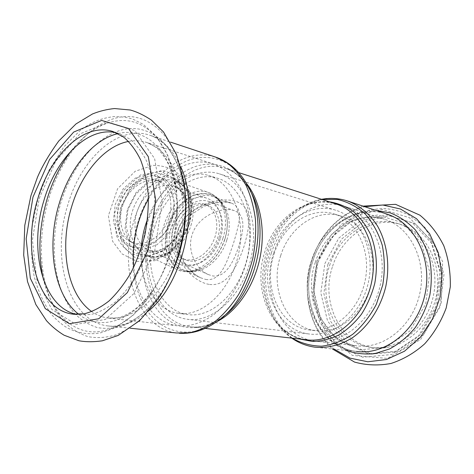 <?xml version="1.0" encoding="UTF-8"?>
<svg xmlns="http://www.w3.org/2000/svg" width="474" height="474" viewBox="0 0 474 474"><rect width="100%" height="100%" fill="white"/><g stroke="black" fill="none" stroke-linecap="round" stroke-linejoin="round"><path stroke-width="0.36" stroke-dasharray="2.37 1.78" d="M220.416 238.238C225.618 222.519 220.6 205.473 208.892 201.503C197.356 197.131 181.358 207.179 174.728 223.687C167.956 240.14 172.406 258.496 183.722 263.42C196.669 269.718 214.983 256.671 220.416 238.238M206.391 204.898L207.683 205.307C218.704 209.283 222.697 226.122 216.654 240.733C210.788 255.415 196.177 264.688 185.512 259.853C175.712 255.622 171.677 240.028 177.175 225.725C182.549 211.374 196.076 201.977 206.391 204.898M219.332 237.533C224.883 220.736 219.48 202.481 206.889 198.245C194.541 193.605 177.448 204.3 170.379 221.921C163.151 239.471 167.932 259.065 180.013 264.356C193.913 271.158 213.531 257.222 219.332 237.533M203.69 203.909L204.981 204.318C215.996 208.293 220.013 225.091 213.987 239.648C208.145 254.283 193.546 263.514 182.881 258.674C173.081 254.443 169.034 238.89 174.509 224.635C179.859 210.338 193.368 200.982 203.69 203.909M273.759 252.843C283.813 219.729 316.152 196.763 344.77 206.38C370.988 214.331 388.236 249.988 380.243 285.247C372.534 320.566 341.849 345.297 314.795 341.108C279.814 336.901 260.546 290.84 273.759 252.843M280.709 255.581C289.282 227.484 316.555 208.157 340.622 215.937C363.274 222.507 378.11 253.069 371.266 283.197C364.69 313.391 338.347 334.567 315.097 330.674C285.781 326.829 269.457 287.896 280.709 255.581M274.079 254.088C282.711 225.725 310.079 206.172 334.211 213.975C356.928 220.558 371.782 251.392 364.873 281.834C358.226 312.33 331.747 333.743 308.438 329.827C279.038 325.97 262.756 286.705 274.079 254.088M271.389 253.027C280.596 222.721 309.907 201.758 335.782 210.255C359.885 217.359 375.675 250.177 368.316 282.617C361.229 315.121 333.062 337.915 308.278 333.874C276.715 329.863 259.308 287.842 271.389 253.027M151.964 226.027C162.304 190.72 192.794 165.142 219.373 173.857C244.146 181.038 259.853 219.018 251.131 257.56C242.688 296.161 212.435 323.57 187.034 319.215C154.654 314.961 138.58 266.625 151.964 226.027M154.66 227.17C164.354 194.103 192.853 170.255 217.631 178.265C240.97 184.919 255.717 220.594 247.535 256.73C239.625 292.932 211.214 318.676 187.331 314.469C157.172 310.399 142.111 265.215 154.66 227.17M147.532 219.089C158.636 188.664 185.399 168.045 208.584 175.499C231.928 182.14 246.628 218.176 238.345 254.763C230.334 291.415 201.811 317.503 177.928 313.278C154.198 309.895 138.805 280.365 141.187 248.512M148.463 199.062C163.672 172.062 190.163 156.313 213.241 163.915C224.747 168.193 234.18 176.885 241.527 190.003C250.331 208.193 252.766 232.811 247.772 256.932C242.072 280.892 229.446 302.051 213.804 314.612C201.865 323.221 189.179 326.965 177.235 325.774C153.582 322.581 136.465 297.548 133.775 267.164M205.716 279.447C220.783 281.722 226.809 262.637 233.629 242.866C239.305 223.26 244.246 207.837 231.188 203.026L231.17 203.02C217.365 198.393 189.203 206.297 179.924 225.778C170.403 245.603 184.457 270.322 200.354 277.693L205.716 279.447M208.987 284.364C190.299 281.242 169.704 254.662 177.477 231.039C184.836 207.251 216.831 196.058 235.288 201.154C252.624 206.581 250.462 224.492 244.092 246.16C236.793 267.46 227.2 287.054 208.987 284.364M239.014 245.71C233.427 262.685 225.191 278.143 212.411 275.868L208.252 274.535C196.408 269.309 186.797 251.256 191.994 235.08C197.551 215.907 222.342 206.054 234.417 210.717C245.656 214.787 244.039 229.203 239.014 245.71M169.005 217.341C174.142 201.569 168.353 184.202 155.798 179.972C143.48 175.362 126.86 185.109 120.266 201.545C113.517 217.922 118.624 236.502 130.664 241.793C144.534 248.566 163.69 235.851 169.005 217.341M172.388 218.704C177.554 202.854 171.789 185.435 159.228 181.198C146.904 176.583 130.249 186.395 123.619 202.908C116.841 219.367 121.931 238.013 133.976 243.31C147.852 250.082 167.038 237.29 172.388 218.704M329.626 265.529C339.064 234.974 370.39 214.272 398.178 223.627C423.632 231.395 440.53 264.362 433.218 296.564C426.185 328.838 396.951 351.317 370.656 347.329C336.664 343.312 317.147 300.581 329.626 265.529M332.641 266.216C342.05 235.797 373.311 215.214 401.051 224.552C426.458 232.313 443.326 265.126 436.05 297.174C429.053 329.282 399.908 351.643 373.654 347.667C339.734 343.662 320.211 301.108 332.641 266.216M116.106 132.72L119.241 133.567L129.941 139.137C136.524 144.742 142.153 152.213 146.822 161.545C150.797 171.819 153.41 183.325 154.648 196.064C155.028 209.253 153.92 222.673 151.319 236.319C147.888 249.774 143.213 262.371 137.288 274.096C130.783 285.028 123.56 294.253 115.626 301.76C107.468 308.118 99.232 312.366 90.919 314.517L78.915 314.813L76.829 314.446M226.779 240.117C220.339 261.903 198.683 277.409 183.349 269.842C170.136 263.994 164.928 242.386 172.921 222.952C180.754 203.459 199.566 191.609 213.104 196.645C227.046 201.272 232.947 221.512 226.779 240.117M292.191 338.169C285.941 334.016 280.626 328.654 276.241 322.095L274.203 318.712C282.397 330.674 292.944 337.666 305.837 339.698C270.95 335.479 251.86 289.176 265.108 250.93C275.204 217.596 307.484 194.405 336.036 203.986C323.529 200.194 311.045 201.918 298.579 209.153C283.6 218.573 273.012 232.586 266.821 251.196C259.444 276.099 261.903 298.608 274.203 318.712C280.768 328.494 289.247 335.26 299.645 339.005M246.267 183.189C240.146 175.801 233.084 170.818 225.085 168.234C195.768 158.423 162.28 186.495 151.016 225.032C136.423 269.273 154.056 322.202 189.825 326.699C198.535 327.925 207.405 326.325 216.44 321.899M224.895 239.246C228.29 228.059 228.195 217.856 224.617 208.631C221.601 202.635 217.436 198.162 212.115 195.211C206.303 193.345 200.099 193.463 193.505 195.561C183.681 200.123 174.942 209.579 169.579 221.595C165.035 233.943 164.703 246.812 168.554 256.938C171.813 263.04 176.174 267.454 181.637 270.174C187.508 271.774 193.611 271.472 199.957 269.285C211.647 263.704 219.96 253.691 224.895 239.246M224.777 239.169C219.812 253.697 211.451 263.769 199.69 269.38L190.246 271.661C184.007 271.424 178.461 269.285 173.608 265.256C169.408 260.196 166.647 253.827 165.319 246.148C164.958 238.001 166.226 229.754 169.111 221.405C174.509 209.312 183.302 199.803 193.191 195.217C199.821 193.108 206.066 192.995 211.919 194.867C217.27 197.842 221.459 202.345 224.492 208.376C228.101 217.655 228.19 227.917 224.777 239.169M222.91 238.304C229.41 218.692 223.094 197.291 208.24 192.397C193.902 187.106 174.029 199.53 165.787 220.054C157.368 240.502 162.938 263.266 176.903 269.487C193.196 277.58 216.144 261.263 222.91 238.304M190.915 225.494C197.101 206.634 190.477 185.891 175.641 180.997C161.302 175.724 141.779 187.443 133.893 207.085C125.835 226.655 131.648 248.678 145.595 254.905C161.883 262.981 184.505 247.582 190.915 225.494M329.11 201.752C318.481 200.899 308.301 203.37 298.579 209.153L301.873 206.877C308.254 203.068 314.943 200.585 321.941 199.447M291.753 338.122C285.656 333.826 280.484 328.482 276.241 322.095C263.283 300.901 260.682 277.237 268.438 251.096C274.938 231.549 286.083 216.814 301.873 206.877C308.064 203.156 314.612 200.632 321.526 199.311M347.614 201.006C316.318 190.252 281.023 215.35 270.115 251.362C255.77 292.624 276.763 342.821 315.091 347.187L356.442 351.43C318.889 347.217 297.654 299.687 311.418 260.777C321.834 226.809 356.353 203.559 386.997 214.106C357.947 203.879 323.535 226.501 312.911 260.925C298.94 300.463 320.661 347.732 356.442 351.43M223.076 316.638L220.617 318.415C197.024 334.549 170.758 328.838 155.982 307.964C141.157 287.007 138.005 253.525 147.041 223.989C155.229 197.528 172.856 175.285 193.428 167.233C213.946 159.3 236.39 167.008 249.348 189.28L250.136 190.69M238.6 172.589L225.085 168.234C234.458 171.12 242.546 178.135 249.348 189.28L246.676 183.894C232.841 160.141 208.957 152.148 187.23 160.769C165.438 169.52 146.839 193.274 138.159 221.423C128.584 252.838 131.784 288.423 147.355 310.843C162.89 333.157 190.702 339.485 215.883 322.29L220.617 318.415C209.763 325.478 199.501 328.239 189.825 326.699L205.118 328.411M179.409 333.258L176.518 332.967C137.051 328.209 118.062 269.374 134.124 220.363C146.543 177.614 183.343 146.081 215.64 157.119M149.588 310.156C135.463 322.48 121.421 327.724 107.462 325.881C68.262 320.999 50.914 258.028 67.705 205.224C80.799 159.181 117.753 124.307 149.873 135.25C162.825 139.587 173.057 150.003 180.582 166.493M172.269 218.129L174.355 202.214L170.699 187.852L161.824 177.803L149.263 174.207L135.422 178.07L123.187 188.853L115.241 204.377L113.333 221.299L117.777 235.969L127.47 245.408L140.257 247.932L153.564 243.34L164.905 232.722L172.269 218.129M189.446 224.119L192.083 204.756L187.846 187.254L177.264 174.93L162.108 170.456L145.245 175.161L130.232 188.451L120.426 207.636L118.032 228.498L123.447 246.468L135.244 257.874L150.744 260.736L166.818 254.941L180.511 241.9L189.446 224.119M189.12 224.528L191.496 207.049L187.668 191.289L178.147 180.262L164.537 176.328L149.452 180.63L136.032 192.592L127.263 209.786L125.077 228.48L129.852 244.614L140.357 254.894L154.246 257.524L168.703 252.34L181.044 240.585L189.12 224.528M186.993 224.558C192.278 208.418 186.614 190.732 174.035 186.495C161.693 181.868 144.89 191.946 138.13 208.809C131.209 225.606 136.21 244.548 148.279 249.845C162.173 256.635 181.501 243.488 186.993 224.558M183.894 222.881L186.015 207.073L182.502 192.841L173.845 182.917L161.533 179.415L147.929 183.325L135.866 194.085L127.986 209.532L126.025 226.329L130.309 240.863L139.771 250.177L152.308 252.624L165.396 247.997L176.583 237.397L183.894 222.881M184.262 222.49L186.643 204.78L182.709 188.8L172.986 177.59L159.116 173.561L143.752 177.88L130.101 189.973L121.202 207.393L119.027 226.347L123.933 242.718L134.669 253.163L148.824 255.853L163.536 250.627L176.079 238.742L184.262 222.49M175.658 219.486L177.762 203.506L174.13 189.096L165.26 179.018L152.693 175.421L138.829 179.32L126.564 190.157L118.589 205.763L116.651 222.756L121.083 237.48L130.771 246.942L143.569 249.454L156.894 244.821L168.264 234.144L175.658 219.486M334.289 349.16C309.889 330.064 301.186 291.931 311.957 259.9C320.282 233.978 340.67 212.702 364.779 206.717M327.848 264.379L341.813 238.908L363.599 221.536L389.669 215.83L415.248 223.716L434.936 244.578L443.972 274.612L439.842 307.253L423.395 334.964L398.67 351.595L371.415 354.149L347.294 343.063L330.609 321.366L323.866 293.495L327.848 264.379M345.973 350.357C315.086 337.879 300.889 295.669 312.876 260.866C322.089 231.644 348.372 209.425 375.941 210.426M315.329 262.282C324.933 231.075 356.537 209.798 384.568 219.231C410.241 227.058 427.246 260.706 419.757 293.69C412.552 326.734 382.933 349.788 356.418 345.747C322.142 341.677 302.661 298.087 315.329 262.282M317.841 262.43L331.397 237.533L352.484 220.546L377.659 214.953L402.302 222.626L421.202 242.931L429.811 272.171L425.747 303.97L409.85 331.006L385.996 347.294L359.713 349.889L336.451 339.177L320.383 318.06L313.924 290.87L317.841 262.43M316.863 261.447L331.64 234.292L354.676 215.676L382.293 209.425L409.453 217.69L430.41 239.897L440.038 272.046L435.588 307.069L417.997 336.789L391.631 354.558L362.681 357.212L337.174 345.297L319.624 322.124L312.597 292.44L316.863 261.447M324.826 263.692L338.827 238.096L360.661 220.629L386.784 214.87L412.41 222.774L432.128 243.719L441.17 273.889L437.01 306.696L420.509 334.549L395.713 351.27L368.405 353.847L344.248 342.72L327.552 320.928L320.821 292.932L324.826 263.692M169.283 278.848L158.014 298.887L145.074 315.05C135.73 323.949 126.108 330.544 116.207 334.828C106.354 337.731 96.88 338.323 87.785 336.593C79.069 333.613 71.201 328.689 64.186 321.816C40.604 295.658 35.2 244.436 48.502 199.465C60.642 158.559 87.797 124.484 117.57 117.629C147.195 110.685 176.719 135.629 183.953 182.324L185.618 203.002M130.314 328.227L107.462 325.881C112.593 326.651 118.097 326.124 123.981 324.305C129.112 323.647 149.926 311.347 160.976 293.11L149.328 307.673C140.902 315.731 132.193 321.739 123.216 325.685C114.264 328.405 105.625 329.033 97.3 327.575C89.313 324.986 82.079 320.614 75.597 314.469C53.781 291.036 48.49 244.311 60.696 203.299C71.811 165.989 96.874 135.191 124.07 129.414C151.153 123.554 177.762 146.608 184.232 188.575C181.986 167.245 168.43 146.928 164.087 144.043C159.554 139.783 154.814 136.856 149.873 135.25L170.444 142.093M128.602 141.436C134.865 140.268 140.968 140.624 146.91 142.502L157.694 148.03C164.348 153.546 170.048 160.852 174.793 169.953C178.858 179.948 181.56 191.123 182.893 203.47C183.373 216.245 182.366 229.232 179.865 242.421C176.535 255.421 171.955 267.579 166.113 278.89C159.685 289.436 152.521 298.324 144.623 305.558C136.488 311.673 128.258 315.755 119.922 317.805L107.853 318.036C102.082 317.177 96.743 315.038 91.843 311.619M117.996 133.603C143.373 126.985 168.928 147.775 175.475 186.809C181.631 220.197 171.979 263.585 152.296 290.989C130.249 322.753 99.025 330.615 78.921 314.416M71.538 150.465C88.52 128.845 110.898 117.019 131.428 121.421C151.864 125.954 169.23 147.746 174.989 180.233C181.903 217.53 171.031 266.382 149.02 296.973C130.285 323.44 105.714 335.485 85.492 330.947C65.24 326.236 49.983 306.328 43.525 279.891M39.188 198.523L55.754 161.148L79.828 133.976L107.811 122.488L134.711 130.54L154.607 158.594L162.138 202.037L154.684 251.054L133.935 293.507L105.358 319.458L75.947 324.388L51.743 309.368L36.658 279.127L32.433 239.986L39.188 198.523M207.683 205.307L204.981 204.318M185.512 259.853L182.881 258.674M334.211 213.975L340.622 215.937M308.438 329.827L315.097 330.674M208.584 175.499L217.631 178.265M177.928 313.278L187.331 314.469M231.188 203.026L223.9 201.906L212.37 203.393L203.316 206.611L190.412 215.255L181.364 228.077L178.633 240.045C178.876 248.127 181.05 255.942 185.156 263.497L192.728 272.52L196.597 275.542L200.455 277.74M231.17 203.014L214.929 197.415C219.053 199.471 222.282 203.21 224.617 208.631L224.492 208.376C221.198 200.585 215.783 195.258 208.24 192.397L175.641 180.997C181.441 183.361 185.565 188.237 186.306 189.677L190.661 200.626C192.148 208.199 191.626 216.174 189.108 224.558C185.849 234.5 180.588 242.593 173.336 248.85C169.254 252.168 165.053 254.473 160.745 255.759C158.245 257.151 153.197 256.867 145.595 254.905L176.903 269.487C184.297 272.698 191.899 272.663 199.69 269.38L199.957 269.285C194.5 271.537 189.582 271.963 185.192 270.559L200.348 277.699M208.892 201.503L234.423 210.717M183.722 263.42L208.246 274.547M189.458 224.078L190.815 194.796L183.948 179.61L175.771 171.493C169.248 167.47 161.658 165.426 153.001 165.355L135.114 171.304L117.588 188.741L108.392 215.682L112.634 241.361L122.096 253.934L137.045 261.429L154.939 260.688L173.94 249.443L189.458 224.078M180.013 264.356L148.279 249.845C156.835 252.352 158.689 250.426 162.943 249.004L169.739 244.655L172.654 241.977L179.273 233.309L183.871 222.94C189.612 205.301 182.798 188.705 174.035 186.495L206.889 198.245M184.268 222.466L186.235 200.016L177.993 181.015L161.024 171.339L140.612 174.888L123.37 190.637L114.59 213.253L116.349 235.157C122.138 249.857 133.65 256.908 146.703 256.576L162.422 251.427L176.405 238.309L184.268 222.466M155.798 179.972L159.228 181.198M130.664 241.793L133.976 243.31M363.007 206.125C337.885 215.48 320.851 233.374 311.904 259.817C301.517 291.012 308.947 327.972 332.428 348.965M314.795 341.108L356.418 345.747C325.36 342.69 304.823 299.544 317.906 262.543C322.693 249.277 329.963 238.286 339.716 229.582C345.866 224.759 347.638 223.977 351.637 221.903C354.813 220.315 358.765 219.012 363.487 217.999C370.68 216.808 377.707 217.222 384.568 219.231L344.77 206.38M316.839 261.399L313.047 298.792L325.543 333.032L352.413 355.417L387.531 358.427L420.616 339.52L441.235 303.55L442.639 261.583L424.591 226.845L408.298 214.669C400.18 211.054 391.779 208.981 383.087 208.453L370.218 209.745L340.871 224.629L316.839 261.399M401.051 224.552L398.178 223.627M373.654 347.667L370.656 347.329M335.782 210.255L219.373 173.857M308.278 333.874L187.034 319.215M177.235 325.774L107.853 318.036C114.649 318.451 119.478 317.912 122.339 316.419C129.396 313.604 136.068 309.089 142.354 302.874L152.296 290.989L149.02 296.973L132.939 315.394L114.945 327.836L101.039 332.742C87.998 335.118 76.065 333.086 65.24 326.639C60.157 323.167 55.529 319.032 51.346 314.232C43.798 303.692 38.074 291.077 34.169 276.395C31.337 260.576 30.757 243.387 32.433 224.836L38.127 197.842L48.899 170.433L63.848 146.875L79.727 130.871C89.278 123.726 98.533 118.31 114.607 116.521C122.713 116.758 128.922 117.682 133.247 119.306L143.195 124.301L156.29 136.151L167.926 155.703L174.989 180.233L175.475 186.809L171.547 171.677C168.507 163.281 164.407 156.23 159.252 150.525C157.303 147.9 153.185 145.222 146.91 142.502L213.241 163.915M113.002 131.553L119.241 133.567M74.708 314.345L78.915 314.813"/><path stroke-width="0.71" d="M141.187 248.512C141.702 240.567 143.136 232.764 145.477 225.097L147.532 219.089M133.775 267.164C132.412 252.138 133.994 237.13 138.527 222.146C141.051 213.934 144.363 206.243 148.463 199.062M76.829 314.446C42.666 307.786 28.505 249.751 43.875 200.656C55.814 158.642 87.572 126.12 116.106 132.72M37.653 199.246C50.043 155.288 83.916 121.836 113.002 131.553L123.678 137.128C130.249 142.757 135.86 150.264 140.505 159.649C144.463 169.988 147.053 181.566 148.267 194.387C148.623 207.671 147.491 221.186 144.866 234.938C141.412 248.5 136.713 261.192 130.777 273.012C124.253 284.033 117.019 293.335 109.079 300.907C100.921 307.312 92.685 311.602 84.378 313.776L72.392 314.084C36.966 309.421 21.834 249.727 37.653 199.246M238.6 172.589L336.036 203.986C362.213 211.902 379.407 247.789 371.343 283.339C363.57 318.955 332.843 343.911 305.837 339.698L205.118 328.411M216.44 321.899C236.248 312.058 253.655 287.28 259.817 258.626C265.961 229.967 260.262 200.271 246.267 183.189M299.645 339.005L312.378 341.434C321.271 341.274 330.082 339.129 338.797 335C347.241 329.756 354.795 322.83 361.466 314.221C367.415 304.818 371.847 294.538 374.762 283.363C377.908 266.352 376.415 249.2 370.632 234.523C366.064 225.304 360.276 217.613 353.266 211.451C345.747 206.332 337.695 203.097 329.11 201.752M321.941 199.447L337.328 199.406C347.483 201.752 356.768 206.593 365.17 213.928C372.748 222.596 378.448 233.048 382.269 245.277C384.781 258.194 384.941 271.454 382.743 285.058L376.32 304.344C370.028 316.253 362.172 326.225 352.763 334.265C342.779 340.871 332.422 344.847 321.692 346.192C311.104 345.984 301.274 343.306 292.191 338.169M291.753 338.122C298.78 343.016 306.56 346.038 315.091 347.187C327.854 348.349 340.379 345.143 352.668 337.577C368.399 326.527 380.663 307.845 385.795 286.509C390.197 265.002 387.027 242.801 377.494 225.997C369.596 213.827 359.636 205.497 347.614 201.006L386.997 214.106C414.632 222.744 432.969 259.136 424.87 294.852C417.061 330.639 385.078 355.583 356.442 351.43M250.136 190.69C271.247 226.051 256.896 292.991 223.076 316.638M179.409 333.258C191.97 334.01 204.128 330.348 215.883 322.29C254.129 298.419 271.092 222.182 246.676 183.894C238.849 170.468 228.504 161.545 215.64 157.119L227.36 163.026C234.618 168.768 240.875 176.263 246.136 185.506C250.681 195.62 253.774 206.865 255.427 219.243C256.167 232.023 255.308 244.981 252.855 258.111C249.514 271.039 244.803 283.102 238.724 294.318C231.993 304.764 224.439 313.563 216.061 320.702C207.399 326.74 198.576 330.763 189.594 332.772L176.518 332.967L130.314 328.227M180.582 166.493C200.028 207.114 184.108 281.046 149.588 310.156M364.779 206.717L382.767 205.005L400.471 209.01L416.533 218.721L429.568 233.658L438.355 252.814L441.975 274.665L439.996 297.358L432.543 318.884L420.32 337.352L404.47 351.234L386.458 359.517L367.818 361.775L350.008 358.131L334.289 349.16M375.941 210.426L390.209 212.867C399.422 216.464 407.699 222.045 415.052 229.612C421.623 238.203 426.505 248.121 429.699 259.367C431.767 271.098 431.802 283.043 429.817 295.189C426.665 307.093 421.753 317.971 415.076 327.83C407.557 336.783 399.043 343.828 389.533 348.965L374.804 353.598C364.784 354.641 355.174 353.557 345.973 350.357M183.953 182.324C190.038 219.906 179.409 267.674 158.014 298.887L139.575 320.685L118.251 335.402L102.354 340.806C93.639 342.05 85.818 342.032 78.891 340.747L64.097 335.219C57.561 331.237 51.684 326.396 46.47 320.685L35.846 304.521L27.516 281.603L23.7 255.119L24.784 225.405L30.905 195.762L37.428 177.347C42.127 166.303 49.255 154.163 58.812 140.932L76.03 123.91L92.46 113.979C99.581 111.1 106.94 109.293 114.53 108.552L130.232 109.998C137.027 111.852 144.102 115.241 151.443 120.153L163.512 131.968L176.535 154.571L183.953 182.324M32.979 197.107L49.58 159.471L73.66 132.074L101.614 120.437L128.46 128.46L148.291 156.663L155.745 200.389L148.208 249.774L127.388 292.571L98.788 318.741L69.411 323.73L45.285 308.627L30.295 278.214L26.165 238.837L32.979 197.107M185.618 203.002C186.436 229.612 180.991 254.894 169.283 278.848M91.843 311.619C66.958 294.638 59.078 247.351 71.568 206.942C81.368 173.478 104.28 145.832 128.602 141.436M78.921 314.416C53.681 295.391 46.227 245.917 59.22 203.553C69.435 168.596 92.791 139.368 117.996 133.603M43.525 279.891C37.754 254.36 38.886 227.633 46.92 199.69C52.549 180.849 60.749 164.437 71.538 150.465M321.526 199.311C330.325 197.676 339.023 198.239 347.614 201.006M170.444 142.093L215.64 157.119M332.428 348.965L354.505 362.071C366.343 365.324 378.501 365.792 390.985 363.469C403.244 359.493 414.477 352.952 424.674 343.846C433.935 333.471 441.104 321.514 446.194 307.987L450.3 286.889C450.656 272.467 448.481 258.751 443.788 245.728C437.739 233.54 429.776 223.355 419.899 215.172L395.583 204.335L363.007 206.125M72.392 314.084L74.708 314.345"/></g></svg>
